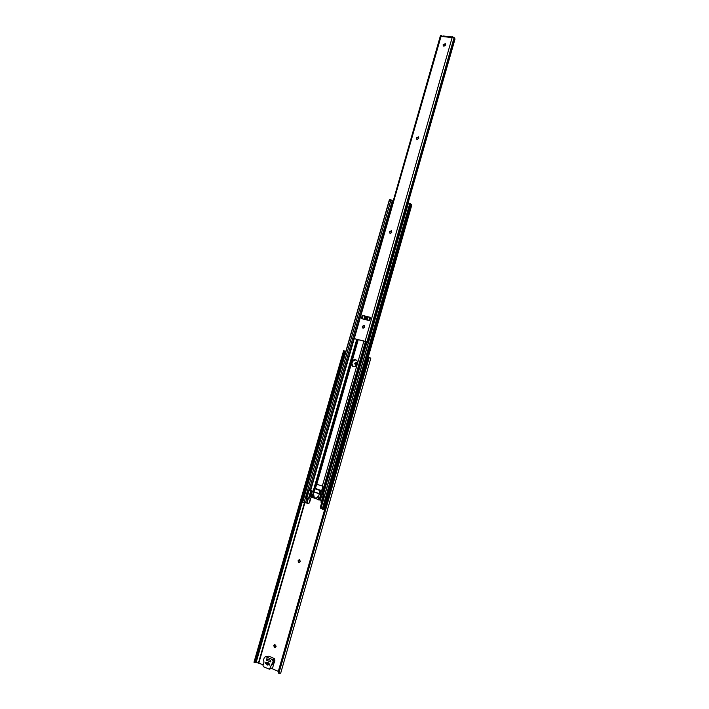 <?xml version="1.0" encoding="UTF-8"?>
<svg xmlns="http://www.w3.org/2000/svg" width="709" height="709" viewBox="0 0 709 709"><rect width="100%" height="100%" fill="white"/><g stroke="black" fill="none" stroke-linecap="round" stroke-linejoin="round"><path stroke-width="1.06" d="M355.422 365.232L356.964 364.266L356.361 362.326L354.73 363.256L355.422 365.232M298.826 562.662L300.456 561.413L299.216 559.605L298.055 560.925L298.826 562.662M299.526 562.689L298.498 560.881L299.428 559.605M274.516 647.459L276.138 646.245L274.72 644.384L273.754 645.651L274.516 647.459M275.411 647.423L274.223 645.536L274.95 644.357M278.504 673.036L278.141 672.017L278.823 673.399L369.194 357.602L367.953 358.231L369.354 357.611M278.823 673.399L280.675 673.24L370.834 358.107L369.194 357.602M278.477 672.398L368.37 358.32M278.141 672.017L367.953 358.231M278.318 671.396L271.795 668.516M263.216 664.732L256.171 662.366L345.54 351.301L344.583 350.999L344.494 351.912L343.599 351.646L343.617 350.671L253.999 662.215L343.688 350.742M343.626 350.68L344.583 350.982M256.171 662.366L255.293 662.303M255.027 662.649L254.088 662.463L254.469 661.781L255.408 661.976L255.027 662.649L254.168 662.436M255.408 661.976L344.494 351.912M254.469 661.781L343.599 351.646M355.563 365.259L355.12 363.389L356.53 362.405M266.69 662.587L268.782 663.509M265.45 662.233L265.219 663.021L269.766 665.024M268.8 663.686L267.905 662.206L265.308 662.241L265.281 663.225L267.834 665.157L268.516 664.643L269.677 665.06L269.695 664.076L268.8 663.686M265.68 656.631L264.262 657.589L263.553 660.061L263.987 662.046L263.012 665.467L263.553 666.797L269.455 669.216L273.098 661.462L272.478 659.6L265.68 656.631L268.8 656.144L274.534 658.643L274.888 660.691L274.25 662.702M269.473 669.207L272.637 667.807L273.94 663.252M271.033 665.139L273.559 663.597L274.268 661.125L273.133 659.042L274.534 658.643M266.389 660.185L270.492 661.851L270.528 660.371L266.797 658.741L266.389 660.185L268.649 659.547M273.656 659.273L272.478 659.6M266.451 662.649L267.949 662.233M353.516 366.713C355.182 366.987 356.352 366.252 357.026 364.515L357.363 363.345C357.708 361.643 357.168 360.447 355.75 359.764C354.013 359.348 352.772 360.057 352.036 361.891L351.699 363.061C351.354 364.781 351.894 365.977 353.339 366.659L351.877 363.965L352.346 361.998L352.657 361.244L355.865 359.809M320.636 490.717L322.019 489.724L322.834 486.277L316.329 484.07L315.283 487.429L315.762 489.024M316.09 489.006L315.611 487.553L316.595 484.167M324.651 509.266L323.419 509.168M323.384 509.292L410.795 203.979L323.384 509.292L320.893 508.557M318.306 499.535L312.19 497.355M315.833 492.427L318.199 493.242L315.833 492.427M411.778 204.866L410.733 204.174M410.795 203.979L408.313 203.306M323.357 509.31L410.777 203.935M322.923 509.31L410.44 203.651M322.258 509.168L409.811 203.394M320.893 508.69L408.402 203.128M323.242 494.74L366.961 342.146M320.938 507.99L320.477 506.793L321.31 503.895M322.515 494.492L366.234 341.924M320.353 500.075L320.158 499.597M321.647 494.395L365.427 341.596M320.034 500.013L319.591 499.916M313.812 491.966L313.059 491.532M314.592 488.607L357.371 339.487M313.023 491.674L356.742 339.327M310.453 498.276L309.151 502.832L308.273 503.523L307.024 503.124L308.335 498.56M310.666 490.424L354.216 338.734M306.066 498.587L306.642 498.861L305.499 502.858L306.669 503.027L307.857 498.879M313.139 491.266L310.329 490.344L353.871 338.618L368.237 342.048L455.001 39.119L454.079 37.94M392.954 201.064L391.767 200.408M309.151 490.141L392.263 200.691M305.499 502.858L304.932 502.787M308.566 490.141L306.12 498.649M391.74 200.151L389.445 199.592L302.513 502.185L389.445 199.592M304.799 502.911L304.01 502.77L391.013 199.814M304.01 502.77L302.663 502.291L389.64 199.557M308.45 503.514L309.487 502.841L310.817 498.179M312.394 491.497L310.533 496.256L311.224 497.328L312.261 494.678L313.307 494.377L313.865 495.112C313.803 496.876 314.574 497.922 316.17 498.25L318.456 496.158L318.997 497.009L318.314 499.384L318.633 499.907L319.599 499.402L320.565 494.306L324.474 495.635M310.329 490.344L308.592 490.052M307.936 498.844L308.61 498.259L306.767 498.852M311.942 497.355L310.267 498.276L308.734 497.833M308.512 490.079L312.102 490.983L311.8 493.375M321.071 496.69L322.666 497.124M318.633 496.256L319.272 493.845M320.565 494.306L319.316 493.881M319.085 493.73L313.963 492.002M324.598 495.201L321.7 494.208M312.102 490.983L313.094 491.399M311.224 497.328L312.439 497.08L313.343 494.386M312.926 494.288L313.626 491.922M316.294 498.25L318.758 496.318M319.316 499.872L320.778 498.985L321.407 494.341M307.724 498.897L306.651 498.861L309.106 490.371M312.049 497.364L310.391 498.259M321.212 502.584L321.399 504.002L323.845 495.44M321.399 504.002L322.019 504.214M321.257 502.052L320.565 499.34M313.148 491.745L320.246 494.12L321.319 490.894M321.168 490.885L314.087 488.474M320.938 490.415L316.01 488.625M320.69 490.663L315.753 488.988M320.592 493.934L321.461 490.938L320.246 494.12M314.007 488.439L315.124 488.767M443.923 46.227L445.491 45.101L445.456 43.745L443.178 44.463L443.214 45.819L443.923 46.227M417.176 139.469L418.744 138.388L418.602 136.872L416.449 137.643L417.176 139.469M390.216 233.483L391.767 232.455L391.474 230.744L389.498 231.595L390.216 233.483M363.017 328.285L364.568 327.301L364.063 325.404L362.317 326.326L363.017 328.285M451.58 37.577L450.968 36.824L450.614 37.214L450.995 37.834L451.917 36.611L454.185 37.586L366.961 342.048L454.159 37.471M441.867 36.824L441.787 35.512L441.964 36.85L443.187 36.053M364.656 319.44L365.578 316.241L362.281 315.328L361.342 318.598L365.002 319.52L365.941 316.249L362.281 315.328L361.351 318.607M365.543 316.365L363.575 315.735L365.924 316.32M369.026 320.53L369.974 317.251L370.621 317.41L366.934 316.498L365.995 319.768L369.673 320.698L370.621 317.41M366.393 319.874L366.934 316.498M367.315 316.675L369.947 317.331L368.06 316.861L367.147 320.06M443.4 46.014L443.488 44.88L445.58 43.976M416.786 139.319L416.777 137.971L418.744 137.05M390.003 233.421L389.853 231.843L391.625 230.877M363.052 328.294L362.707 326.494L364.222 325.502M450.88 37.807L450.614 37.214M441.787 35.512L440.431 35.707L353.871 338.618M367.395 342.252L366.872 342.048L454.185 37.586M366.916 342.022L365.073 341.446L452.413 36.664M365.073 341.446L354.261 338.618L441.29 35.459M354.261 338.618L353.507 338.468M354.642 338.884L355.688 339.044M368.06 316.861L369.912 317.446M369.726 317.41L368.84 320.486M362.937 315.496L361.998 318.766M363.088 315.567L362.157 318.811M364.789 316.161L363.903 319.245M365.179 316.276L364.302 319.342M258.909 662.826L304.835 502.911M258.519 662.72L304.427 502.858M265.396 662.224L265.184 662.968L265.388 662.224M274.33 645.155L273.869 645.27M274.223 645.536L273.754 645.651M298.604 560.5L298.161 560.544M298.498 560.881L298.055 560.925M270.04 668.578L272.637 667.807M274.197 660.885L274.888 660.691M270.111 661.816L270.82 661.621M274.268 661.125L273.098 661.462M273.559 663.597L272.389 663.943M272.575 664.262L271.405 664.608M316.781 484.229L358.24 339.717M322.329 486.117L363.868 341.189M312.926 497.665L313.777 494.687M315.434 488.918L315.594 488.359M320.973 490.832L321.142 490.256M324.181 509.275L411.406 204.547M315.647 487.65L316.648 484.185L315.665 487.668M324.633 509.328L411.805 204.777M324.536 509.328L411.725 204.715M311.579 497.053L312.439 497.08M312.261 494.678L313.121 494.714M318.066 496.566L318.589 496.584M318.82 499.854L319.67 499.88M319.599 499.402L320.45 499.428M319.927 498.959L320.778 498.985M320.379 497.381L321.23 497.408M320.344 496.929L321.195 496.956M320.122 496.433L320.964 496.46M320.087 495.972L320.938 496.008M309.399 497.993L311.473 490.77M308.832 497.842L310.905 490.619M319.901 494.067L320.84 490.788M319.369 493.881L320.308 490.601M319.139 493.774L320.069 490.522M314.025 492.019L314.956 488.767M313.679 491.922L314.619 488.661M367.794 342.314L454.815 38.525M368.157 342.172L455.01 38.933M450.587 37.409L442.584 36.54M344.521 350.937L343.617 350.671M320.769 508.583L408.233 203.191M324.695 509.31L411.849 204.839M318.633 499.907L319.484 499.925M308.61 498.259L310.772 490.725M321.062 502.725L323.233 495.139M367.439 342.27L366.509 342.022M450.968 36.824L443.045 35.964"/></g></svg>
